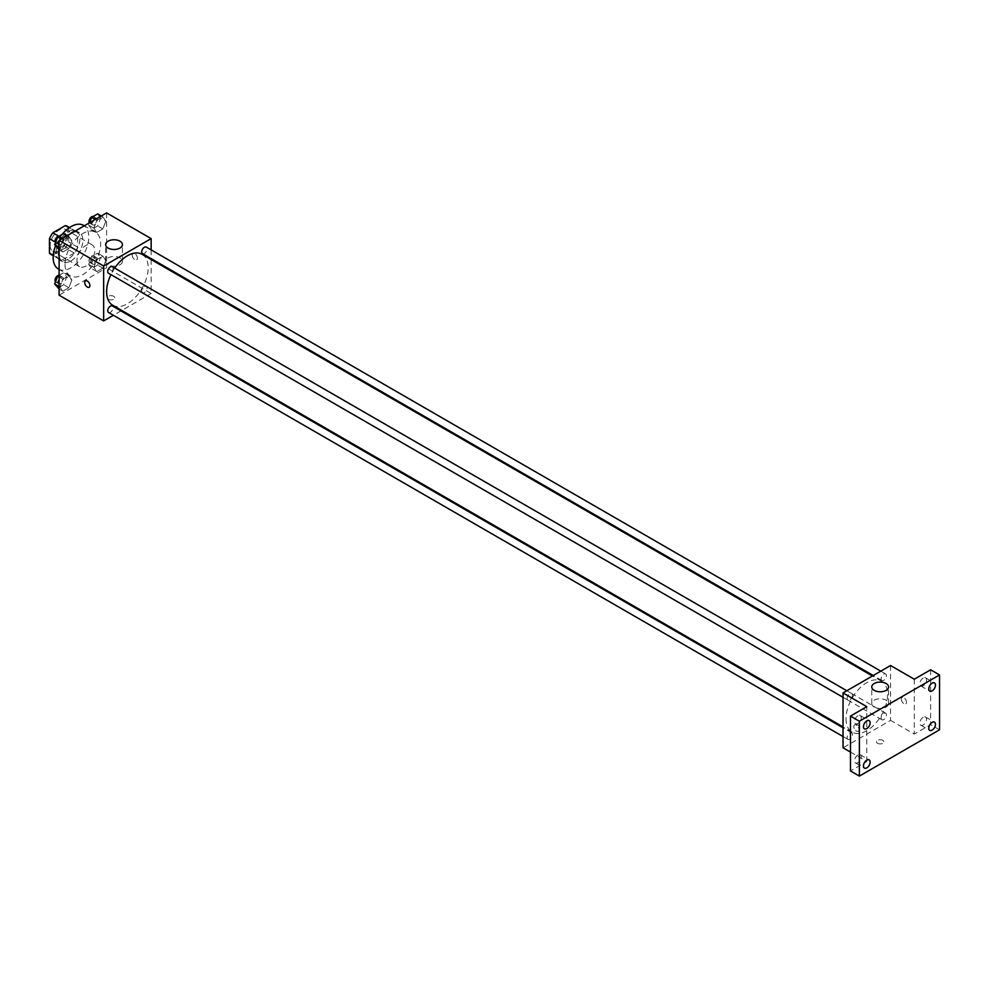 <?xml version="1.0" encoding="UTF-8"?>
<svg xmlns="http://www.w3.org/2000/svg" width="989" height="989" viewBox="0 0 989 989"><rect width="100%" height="100%" fill="white"/><g stroke="black" fill="none" stroke-linecap="round" stroke-linejoin="round"><path stroke-width="0.74" stroke-dasharray="4.95 3.71" d="M76.919 260.911A12.597 7.269 120 0 0 79.528 266.684A12.597 7.269 120 0 0 92.125 259.402A12.597 7.269 120 0 0 92.125 244.852A12.597 7.269 120 0 0 82.421 248.239A12.597 7.269 120 0 0 76.919 260.911M50.192 245.482A12.597 7.269 120 0 0 52.8 251.243A12.597 7.269 120 0 0 65.398 243.974A12.597 7.269 120 0 0 65.398 229.423A12.597 7.269 120 0 0 55.693 232.798A12.597 7.269 120 0 0 50.192 245.482M68.748 227.544L68.748 241.984A16.257 9.383 120 0 1 65.348 247.868L74.262 253.023A16.257 9.383 120 0 0 77.661 247.126L77.661 232.699L68.748 227.544A16.257 9.383 120 0 0 67.227 226.258M65.348 247.868L52.85 255.088A16.257 9.383 120 0 1 50.971 254.42M74.262 253.023L61.763 260.231L52.85 255.088M53.258 255.323L58.363 258.265L58.363 243.838L55.186 241.996M58.363 258.265A16.257 9.383 120 0 0 59.884 259.563A16.257 9.383 120 0 0 61.763 260.231M77.661 232.699A16.257 9.383 120 0 0 76.141 231.401A16.257 9.383 120 0 0 74.262 230.734L69.156 227.779M58.363 243.838A16.257 9.383 120 0 1 61.763 237.941L74.262 230.734M68.006 259.192A16.801 9.692 -60 0 1 59.612 260.033A16.801 9.692 -60 0 1 59.612 240.636A16.801 9.692 -60 0 1 76.413 230.932A16.801 9.692 -60 0 1 78.984 244.394A16.801 9.692 -60 0 1 68.006 259.192M70.973 260.911A16.801 9.692 120 0 0 81.951 246.113A16.801 9.692 120 0 0 79.38 232.65A16.801 9.692 120 0 0 66.436 237.15A16.801 9.692 120 0 0 59.105 254.049A16.801 9.692 120 0 0 62.579 261.739A16.801 9.692 120 0 0 70.973 260.911M61.763 237.941L58.586 236.111M77.661 247.126L68.748 241.984M58.376 269.02A25.195 14.551 120 0 0 83.583 254.47A25.195 14.551 120 0 0 83.583 225.381M62.196 234.368A25.195 14.551 120 0 0 55.52 245.902M65.039 264.335A25.195 14.551 120 0 0 70.256 275.869A25.195 14.551 120 0 0 95.451 261.331A25.195 14.551 120 0 0 95.451 232.23A25.195 14.551 120 0 0 76.042 238.979A25.195 14.551 120 0 0 65.039 264.335M105.848 260.391L102.844 268.13L96.848 271.592L93.844 267.327L96.848 259.588L102.844 256.126L105.848 260.391L102.844 268.13L96.848 271.592L93.844 267.327L96.848 259.588L102.844 256.126L105.848 260.391L100.643 257.4L97.651 265.126L91.643 268.588L88.639 264.323L91.643 256.596L97.651 253.122L100.643 257.4M105.848 221.165L102.844 228.904L96.848 232.366L93.844 228.1L96.848 220.362L102.844 216.9L105.848 221.165L102.844 228.904L96.848 232.366L93.844 228.1L96.848 220.362L102.844 216.9L105.848 221.165L100.643 218.173L97.651 225.9L91.643 229.361L88.639 225.096L89.554 222.76M106.614 212.907L106.614 267.772L59.105 295.204M71.876 280.011L68.871 287.737L62.876 291.211L59.872 286.934L62.876 279.207L68.871 275.746L71.876 280.011L68.871 287.737L62.876 291.211L59.872 286.934L62.876 279.207L68.871 275.746L71.876 280.011L66.671 277.007L63.679 284.745L57.671 288.207M71.876 240.784L68.871 248.511L62.876 251.985L59.872 247.707L62.876 239.981L68.871 236.519L71.876 240.784L68.871 248.511L62.876 251.985L59.872 247.707L62.876 239.981L68.871 236.519L71.876 240.784L66.671 237.78L63.679 245.519L57.671 248.981M151.156 259.538L151.156 293.486L106.614 267.772M151.156 293.486L121.758 310.459M120.967 310.917L113.401 315.281M108.469 299.271A3.672 2.126 0 0 0 112.474 299.729A3.672 2.126 0 0 0 114.736 297.776A3.672 2.126 0 0 0 111.065 295.649A3.672 2.126 0 0 0 107.393 297.776A3.672 2.126 0 0 0 108.469 299.271A3.672 2.126 0 0 0 112.474 299.729A3.672 2.126 0 0 0 114.736 297.763A3.672 2.126 0 0 0 111.065 295.649A3.672 2.126 0 0 0 107.393 297.763A3.672 2.126 0 0 0 108.469 299.271M112.697 305.23A29.398 16.974 120 0 0 142.095 288.256A29.398 16.974 120 0 0 142.095 254.309M114.712 268.081A29.398 16.974 120 0 0 110.929 274.633M151.156 249.896L151.156 258.623M142.49 253.629A3.783 2.188 120 0 0 146.273 251.441A3.783 2.188 120 0 0 146.273 247.077M141.711 291.125A3.783 2.188 120 0 0 142.49 292.855A3.783 2.188 120 0 0 146.273 290.667A3.783 2.188 120 0 0 146.273 286.303A3.783 2.188 120 0 0 143.356 287.317A3.783 2.188 120 0 0 141.711 291.125M108.518 312.462A3.783 2.188 120 0 0 112.301 310.286A3.783 2.188 120 0 0 112.301 305.922M112.301 266.696A3.783 2.188 -60 0 1 113.08 268.415A3.783 2.188 -60 0 1 111.436 272.222A3.783 2.188 -60 0 1 108.518 273.236M132.229 255.125A3.672 2.126 -120 0 0 133.824 258.821A3.672 2.126 -120 0 0 136.655 259.81A3.672 2.126 -120 0 0 136.655 255.57A3.672 2.126 -120 0 0 132.983 253.444A3.672 2.126 -120 0 0 132.229 255.125A3.672 2.126 -120 0 0 133.824 258.821A3.672 2.126 -120 0 0 136.655 259.81A3.672 2.126 -120 0 0 136.655 255.57A3.672 2.126 -120 0 0 132.983 253.444A3.672 2.126 -120 0 0 132.217 255.125M85.474 280.876L85.474 280.876A3.672 2.126 60 0 1 88.305 281.853A3.672 2.126 60 0 1 89.912 285.549A3.672 2.126 60 0 1 89.146 287.243L89.146 287.243M108.098 264.755A8.394 4.846 180 0 1 105.638 261.331A8.394 4.846 180 0 1 114.032 256.485A8.394 4.846 180 0 1 122.438 261.331A8.394 4.846 180 0 1 117.246 265.806A8.394 4.846 180 0 1 108.098 264.755M846.015 718.657A29.398 16.974 120 0 0 852.098 732.12A29.398 16.974 120 0 0 881.496 715.146A29.398 16.974 120 0 0 881.496 681.198A29.398 16.974 120 0 0 858.848 689.073A29.398 16.974 120 0 0 846.015 718.657M852.481 695.304A3.783 2.188 -60 0 1 850.837 699.112A3.783 2.188 -60 0 1 847.919 700.125A3.783 2.188 -60 0 1 847.919 695.761A3.783 2.188 -60 0 1 851.702 693.573A3.783 2.188 -60 0 1 852.481 695.304M881.112 718.014A3.783 2.188 120 0 0 881.891 719.732A3.783 2.188 120 0 0 885.674 717.557A3.783 2.188 120 0 0 885.674 713.193A3.783 2.188 120 0 0 882.757 714.206A3.783 2.188 120 0 0 881.112 718.014M847.14 737.621A3.783 2.188 120 0 0 847.919 739.352A3.783 2.188 120 0 0 851.702 737.164A3.783 2.188 120 0 0 851.702 732.8A3.783 2.188 120 0 0 848.785 733.813A3.783 2.188 120 0 0 847.14 737.621M881.112 678.788A3.783 2.188 120 0 0 881.891 680.506A3.783 2.188 120 0 0 885.674 678.33A3.783 2.188 120 0 0 885.674 673.966A3.783 2.188 120 0 0 882.757 674.98A3.783 2.188 120 0 0 881.112 678.788M890.557 665.51L890.557 720.375L843.036 747.808M939.55 729.808L930.637 724.665L914.306 734.085L890.557 720.375M850.466 752.085L866.797 761.518L850.466 770.95M877.564 743.308A3.672 2.126 0 0 0 881.57 743.765A3.672 2.126 0 0 0 883.832 741.799A3.672 2.126 0 0 0 880.161 739.685A3.672 2.126 0 0 0 876.489 741.799A3.672 2.126 0 0 0 877.564 743.308A3.672 2.126 0 0 0 881.57 743.765A3.672 2.126 0 0 0 883.832 741.799A3.672 2.126 0 0 0 880.161 739.685A3.672 2.126 0 0 0 876.489 741.799A3.672 2.126 0 0 0 877.564 743.295M914.306 679.233L914.306 734.085M901.313 699.161A3.672 2.126 -120 0 0 902.92 702.858A3.672 2.126 -120 0 0 905.751 703.834A3.672 2.126 -120 0 0 905.751 699.594A3.672 2.126 -120 0 0 902.079 697.48A3.672 2.126 -120 0 0 901.313 699.161A3.672 2.126 -120 0 0 902.92 702.858A3.672 2.126 -120 0 0 905.751 703.847A3.672 2.126 -120 0 0 905.751 699.594A3.672 2.126 -120 0 0 902.079 697.48A3.672 2.126 -120 0 0 901.313 699.161M866.797 761.518L866.797 706.653M859.008 729.585A3.672 2.126 60 0 1 858.242 731.267A3.672 2.126 60 0 1 854.57 729.153A3.672 2.126 60 0 1 854.57 724.912A3.672 2.126 60 0 1 857.401 725.889A3.672 2.126 60 0 1 859.008 729.585A3.672 2.126 60 0 1 858.242 731.267A3.672 2.126 60 0 1 854.57 729.153A3.672 2.126 60 0 1 854.57 724.9A3.672 2.126 60 0 1 857.401 725.889A3.672 2.126 60 0 1 859.008 729.585M874.227 707.073A8.394 4.846 180 0 1 871.766 703.649A8.394 4.846 180 0 1 880.161 698.803A8.394 4.846 180 0 1 888.555 703.649A8.394 4.846 180 0 1 883.375 708.124A8.394 4.846 180 0 1 874.227 707.073M923.219 717.272A4.722 2.72 120 0 0 920.129 721.438A4.722 2.72 120 0 0 920.858 725.221A4.722 2.72 120 0 0 925.58 722.489A4.722 2.72 120 0 0 925.58 717.037A4.722 2.72 120 0 0 923.219 717.272M923.219 678.046A4.722 2.72 120 0 0 920.129 682.212A4.722 2.72 120 0 0 920.858 685.995A4.722 2.72 120 0 0 925.58 683.263A4.722 2.72 120 0 0 925.58 677.811A4.722 2.72 120 0 0 923.219 678.046M930.637 669.8L930.637 724.665M857.883 754.99A4.722 2.72 120 0 0 854.805 759.156A4.722 2.72 120 0 0 855.534 762.927A4.722 2.72 120 0 0 860.245 760.207A4.722 2.72 120 0 0 860.245 754.755A4.722 2.72 120 0 0 857.883 754.99M857.883 715.764A4.722 2.72 120 0 0 854.805 719.93A4.722 2.72 120 0 0 855.534 723.701A4.722 2.72 120 0 0 860.245 720.981A4.722 2.72 120 0 0 860.245 715.529A4.722 2.72 120 0 0 857.883 715.764M63.679 233.515L66.671 237.78M58.005 242.787A3.783 2.188 120 0 0 58.784 244.518A3.783 2.188 120 0 0 62.567 242.342A3.783 2.188 120 0 0 62.567 237.978A3.783 2.188 120 0 0 59.649 238.992A3.783 2.188 120 0 0 58.005 242.787M68.871 248.511L63.679 245.519M62.876 251.985L59.105 249.809M59.872 247.707L59.105 247.262M62.876 239.981L61.293 239.066M68.871 236.519L67.301 235.605M55.508 242.565A3.783 2.188 120 0 0 55.817 242.812A3.783 2.188 120 0 0 59.6 240.624A3.783 2.188 120 0 0 59.6 236.26A3.783 2.188 120 0 0 59.179 236.111M97.651 213.896L100.643 218.173M91.977 223.18A3.783 2.188 120 0 0 92.756 224.911A3.783 2.188 120 0 0 96.539 222.723A3.783 2.188 120 0 0 96.539 218.359A3.783 2.188 120 0 0 93.621 219.373A3.783 2.188 120 0 0 91.977 223.18M102.844 228.904L97.651 225.9M96.848 232.366L91.643 229.361M93.844 228.1L88.639 225.096M96.848 220.362L95.265 219.459M102.844 216.9L101.274 215.998M89.393 222.846A3.783 2.188 120 0 0 89.789 223.193A3.783 2.188 120 0 0 93.572 221.017A3.783 2.188 120 0 0 93.572 216.64A3.783 2.188 120 0 0 93.151 216.492M59.105 275.387L63.679 272.741L66.671 277.007M58.005 282.013A3.783 2.188 120 0 0 58.784 283.744A3.783 2.188 120 0 0 62.567 281.568A3.783 2.188 120 0 0 62.567 277.204A3.783 2.188 120 0 0 59.649 278.218A3.783 2.188 120 0 0 58.005 282.013M68.871 287.737L63.679 284.745M62.876 291.211L59.105 289.035M59.872 286.934L59.105 286.489M62.876 279.207L59.105 277.031M68.871 275.746L63.679 272.741M55.508 281.791A3.783 2.188 120 0 0 55.817 282.038A3.783 2.188 120 0 0 59.6 279.85A3.783 2.188 120 0 0 59.6 275.486A3.783 2.188 120 0 0 59.105 275.325M91.977 262.406A3.783 2.188 120 0 0 92.756 264.137A3.783 2.188 120 0 0 96.539 261.949A3.783 2.188 120 0 0 96.539 257.585A3.783 2.188 120 0 0 93.621 258.599A3.783 2.188 120 0 0 91.977 262.406M102.844 268.13L97.651 265.126M96.848 271.592L91.643 268.588M93.844 267.327L88.639 264.323M96.848 259.588L91.643 256.596M102.844 256.126L97.651 253.122M88.998 260.688A3.783 2.188 120 0 0 89.789 262.419A3.783 2.188 120 0 0 93.572 260.243A3.783 2.188 120 0 0 93.572 255.879A3.783 2.188 120 0 0 90.654 256.88A3.783 2.188 120 0 0 88.998 260.688M52.8 251.243L79.528 266.684M65.398 229.423L92.125 244.852M79.38 232.65L76.413 230.932M62.579 261.739L59.612 260.033M76.141 231.401L69.49 227.557M59.884 259.563L53.221 255.718M95.451 232.23L84.3 225.789M70.256 275.869L59.105 269.428M122.438 261.331L122.438 244.629M105.638 261.331L105.638 244.629M881.496 681.198L872.434 675.969M852.098 732.12L843.036 726.89M843.036 697.307L847.919 700.125M846.819 690.755L851.702 693.573M885.674 713.193L146.273 286.303M881.891 719.732L142.49 292.855M851.702 732.8L843.036 727.805M847.919 739.352L843.036 736.533M885.674 673.966L880.791 671.148M881.891 680.506L873.238 675.512M888.555 703.649L888.555 686.947M871.766 703.649L871.766 686.947M920.858 725.221L929.771 730.364M925.58 717.037L934.481 722.18M855.534 762.927L864.435 768.082M860.245 754.755L869.158 759.898M855.534 723.701L864.435 728.856M860.245 715.529L869.158 720.672M920.858 685.995L929.771 691.138M925.58 677.811L934.481 682.954M62.567 237.978L59.6 236.26M58.784 244.518L55.817 242.812M96.539 218.359L93.572 216.64M92.756 224.911L89.789 223.193M62.567 277.204L59.6 275.486M58.784 283.744L55.817 282.038M96.539 257.585L93.572 255.879M92.756 264.137L89.789 262.419"/><path stroke-width="1.48" d="M58.586 236.111L52.85 232.798L65.348 225.591A16.257 9.383 120 0 1 67.227 226.258L69.49 227.557M53.258 255.323L49.45 253.122A16.257 9.383 120 0 0 50.971 254.42L53.221 255.718M49.45 253.122L49.45 238.695A16.257 9.383 120 0 1 52.85 232.798M55.186 241.996L49.45 238.695M69.156 227.779L65.348 225.591M55.52 245.902A25.195 14.551 120 0 0 53.159 257.486A25.195 14.551 120 0 0 58.376 269.02L59.105 269.428M84.3 225.789L83.583 225.381A25.195 14.551 120 0 0 62.196 234.368M113.401 315.281L103.647 320.918L59.105 295.204L59.105 240.339L106.614 212.907L151.156 238.621L151.156 249.896M121.758 310.459L120.967 310.917M110.929 274.633A29.398 16.974 120 0 0 106.614 291.767A29.398 16.974 120 0 0 112.697 305.23L843.036 726.89M872.434 675.969L142.095 254.309A29.398 16.974 120 0 0 114.712 268.081M151.156 258.623L151.156 259.538M103.647 320.918L103.647 266.053L151.156 238.621M880.791 671.148L146.273 247.077A3.783 2.188 120 0 0 143.356 248.091A3.783 2.188 120 0 0 141.711 251.898A3.783 2.188 120 0 0 142.49 253.629L873.238 675.512M843.036 727.805L112.301 305.922A3.783 2.188 120 0 0 109.396 306.924A3.783 2.188 120 0 0 107.739 310.731A3.783 2.188 120 0 0 108.518 312.462L843.036 736.533M843.036 697.307L108.518 273.236A3.783 2.188 -60 0 1 108.518 268.872A3.783 2.188 -60 0 1 112.301 266.696L846.819 690.755M103.647 266.053L59.105 240.339M108.098 248.054A8.394 4.846 180 0 1 105.638 244.629A8.394 4.846 180 0 1 114.032 239.771A8.394 4.846 180 0 1 122.438 244.629A8.394 4.846 180 0 1 117.246 249.104A8.394 4.846 180 0 1 108.098 248.054M89.912 285.561A3.672 2.126 60 0 1 89.146 287.243A3.672 2.126 60 0 1 85.474 285.116A3.672 2.126 60 0 1 85.474 280.876A3.672 2.126 60 0 1 88.305 281.853A3.672 2.126 60 0 1 89.912 285.561M89.146 287.243A3.672 2.126 60 0 1 85.474 285.116A3.672 2.126 60 0 1 85.474 280.876M850.466 752.085L843.036 747.808L843.036 692.943L890.557 665.51L914.306 679.233L930.637 669.8L939.55 674.943L939.55 729.808L859.379 776.093L850.466 770.95L850.466 716.085L866.797 706.653L843.036 692.943M859.379 776.093L859.379 721.228L850.466 716.085M859.379 721.228L939.55 674.943M874.227 690.371A8.394 4.846 180 0 1 871.766 686.947A8.394 4.846 180 0 1 880.161 682.089A8.394 4.846 180 0 1 888.555 686.947A8.394 4.846 180 0 1 883.375 691.422A8.394 4.846 180 0 1 874.227 690.371M932.12 690.903A4.722 2.72 -60 0 1 929.771 691.138A4.722 2.72 -60 0 1 929.042 687.355A4.722 2.72 -60 0 1 932.12 683.189A4.722 2.72 -60 0 1 934.481 682.954A4.722 2.72 -60 0 1 935.211 686.737A4.722 2.72 -60 0 1 932.12 690.903M866.797 728.621A4.722 2.72 -60 0 1 864.435 728.856A4.722 2.72 -60 0 1 863.718 725.073A4.722 2.72 -60 0 1 866.797 720.907A4.722 2.72 -60 0 1 869.158 720.672A4.722 2.72 -60 0 1 869.887 724.455A4.722 2.72 -60 0 1 866.797 728.621M866.797 767.847A4.722 2.72 -60 0 1 864.435 768.082A4.722 2.72 -60 0 1 863.718 764.299A4.722 2.72 -60 0 1 866.797 760.133A4.722 2.72 -60 0 1 869.158 759.898A4.722 2.72 -60 0 1 869.887 763.681A4.722 2.72 -60 0 1 866.797 767.847M932.12 730.129A4.722 2.72 -60 0 1 929.771 730.364A4.722 2.72 -60 0 1 929.042 726.581A4.722 2.72 -60 0 1 932.12 722.415A4.722 2.72 -60 0 1 934.481 722.18A4.722 2.72 -60 0 1 935.211 725.963A4.722 2.72 -60 0 1 932.12 730.129M59.105 249.809L54.679 244.716L57.671 236.977L63.679 233.515L67.301 235.605M59.105 247.262L54.679 244.716M61.293 239.066L57.671 236.977M59.179 236.111A3.783 2.188 120 0 0 56.447 237.545A3.783 2.188 120 0 0 55.038 241.081A3.783 2.188 120 0 0 55.508 242.565M89.554 222.76L91.643 217.37L97.651 213.896L101.274 215.998M95.265 219.459L91.643 217.37M93.151 216.492A3.783 2.188 120 0 0 90.407 217.926A3.783 2.188 120 0 0 88.998 221.462A3.783 2.188 120 0 0 89.393 222.846M59.105 289.035L54.679 283.942L57.671 276.203L59.105 275.387M59.105 286.489L54.679 283.942M59.105 277.031L57.671 276.203M59.105 275.325A3.783 2.188 120 0 0 56.398 276.821A3.783 2.188 120 0 0 55.038 280.307A3.783 2.188 120 0 0 55.508 281.791"/></g></svg>
